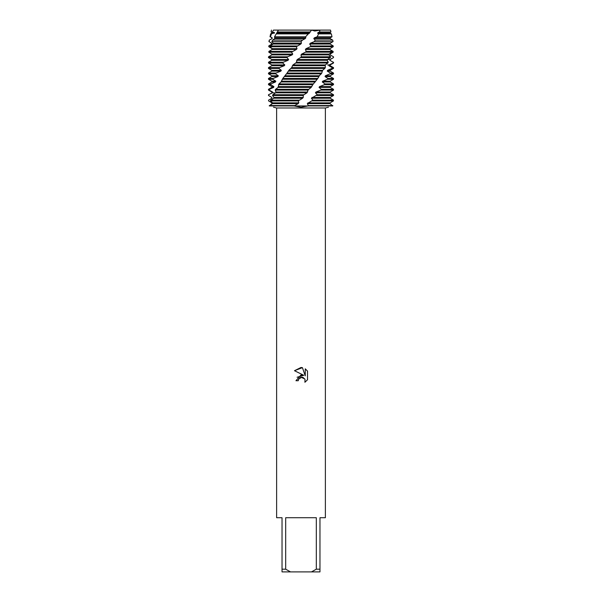 <?xml version="1.0" encoding="UTF-8"?>
<svg xmlns="http://www.w3.org/2000/svg" width="602" height="602" viewBox="0 0 602 602"><rect width="100%" height="100%" fill="white"/><g stroke="black" fill="none" stroke-linecap="round" stroke-linejoin="round"><path stroke-width="0.9" d="M269.169 41.726L269.312 40.093L272.112 38.626L272.209 37.836L270.351 36.782L271.525 33.885L273.067 33.208L273.263 32.418L272.443 31.981L273.458 30.1L320.053 30.1L314.771 31.033L311.655 30.1L314.846 31.033L320.053 30.1L311.655 30.1L330.528 30.1L330.942 31.981L330.182 32.418L330.182 33.208L331.363 33.885L318.578 33.885L317.171 36.782L331.995 36.782L330.182 37.836L330.182 38.626L332.725 40.093L315.282 40.093L314.327 41.591L332.831 41.726M307.517 371.103L305.259 368.823L307.517 371.103L307.524 379.757L304.898 382.27L305.003 379.358L303.107 377.462L301.76 377.198L298.63 379.132L298.261 380.727L295.951 380.727L301 374.956L303.792 375.294L294.483 370.704L301 367.491L302.415 367.641L305.259 375.836L305.259 368.815M316.321 569.191L311.49 571.9L290.51 571.9L285.679 569.191L285.679 517.72L316.321 517.72L316.321 569.191L319.963 569.191L319.963 517.72L325.381 517.72L325.381 107.984L328.481 107.209M273.481 107.201L276.619 107.984L325.381 107.984M332.74 105.952C327.119 107.592 327.119 107.592 332.74 105.952C327.119 107.592 327.119 107.592 332.74 105.952L330.046 103.642L330.099 102.852L333.395 100.933L333.448 100.143L312.852 100.143L307.306 103.642L308.344 105.561L308.013 105.952L332.74 105.952L308.013 105.952L301 107.201L293.987 105.952L308.013 105.952L293.987 105.952L298.178 103.642L298.795 102.852L298.283 100.933L302.61 98.224L303.273 97.434L303.242 95.515L303.95 94.725L272.879 94.725L272.525 95.515L273.97 97.434L273.729 98.224L270.727 100.143L270.479 100.933L272.646 102.852L272.503 103.642L269.26 105.952C274.881 107.592 274.881 107.592 269.26 105.952L293.987 105.952L269.26 105.952L271.953 103.642L271.901 102.852L268.605 100.933L268.552 100.143L271.863 98.224L271.901 97.434L268.567 95.515L268.492 94.725L272.443 92.806L272.578 92.016L269.275 90.097L269.433 89.307L268.492 89.307L271.818 87.388L273.654 87.388L273.887 86.598L270.697 84.679L270.96 83.889L268.492 83.889L271.818 81.97L275.505 81.97L275.821 81.18L272.804 79.261L273.165 78.471L268.492 78.471L271.818 76.552L277.921 76.552L278.32 75.762L275.558 73.843L276.002 73.053L268.492 73.053L271.818 71.134L280.871 71.134L281.337 70.344L278.884 68.425L279.411 67.635L268.492 67.635L271.818 65.716L284.272 65.716L284.799 64.926L282.707 63.007L283.309 62.217L268.492 62.217L271.818 60.298L288.049 60.298L288.629 59.508L286.951 57.589L287.598 56.799L292.128 54.88L292.738 54.09L291.518 52.171L296.402 49.462L297.034 48.672L296.289 46.753L300.782 44.044L301.421 43.254L301.068 41.591L302.513 40.093L272.668 40.093L271.848 41.591L273.338 43.254L273.142 44.044L270.057 45.963L269.846 46.753L296.289 46.753M298.261 380.727L298.494 379.441M304.898 382.27L307.517 379.757M303.792 375.294L297.072 377.266M299.751 377.83L300.977 377.288M301 377.281L304.778 378.906M302.415 367.641L294.483 370.704M276.619 107.984L276.619 517.72L282.037 517.72L282.037 571.9L290.51 571.9M311.49 571.9L319.963 571.9L319.963 569.191M282.037 569.191L285.679 569.191M277.356 31.981L278.44 30.1L311.655 30.1L310 31.981L277.356 31.981L274.55 36.782L274.76 38.626L272.668 40.093M333.079 62.999L329.061 64.926L328.873 65.716L332.138 67.635L331.92 68.425L327.533 70.344L327.262 71.134L330.378 73.053L330.069 73.843L325.411 75.762L325.05 76.552L327.955 78.471L327.548 79.261L322.725 81.18L322.296 81.97L324.914 83.889L324.425 84.679L319.557 86.598L319.06 87.388L321.348 89.307L320.791 90.097L315.967 92.016L315.41 92.806L317.307 94.725L311.4 98.224L330.182 98.224L333.448 100.143M311.4 98.224L312.852 100.143M270.554 98.954L271.863 98.224M312.002 97.434L330.182 97.434L330.182 98.224M271.818 98.224L271.901 97.434M316.682 95.515L333.508 95.515L330.182 97.434M271.818 97.434L268.567 95.515M272.525 95.515L303.242 95.515M315.41 92.806L330.182 92.806L333.508 94.725L317.307 94.725M268.627 94.725L272.443 92.806L274.384 92.806M315.967 92.016L330.182 92.016L330.182 92.806M271.818 92.806L271.818 92.016L272.578 92.016M320.791 90.097L333.508 90.097L330.182 92.016M271.818 92.016L268.492 90.097L269.275 90.097M275.212 90.097L308.081 90.097L308.773 89.307L275.648 89.307L275.212 90.097L275.949 92.016L275.626 92.806L272.879 94.725M319.06 87.388L330.182 87.388L333.508 89.307L321.348 89.307M269.433 89.307L273.654 87.388M319.557 86.598L330.182 86.598L330.182 87.388M271.818 87.388L271.818 86.598L273.887 86.598M324.425 84.679L333.508 84.679L330.182 86.598M271.818 86.598L268.492 84.679L270.697 84.679M278.463 84.679L312.762 84.679L313.424 83.889L278.982 83.889L278.071 87.388L275.648 89.307M322.296 81.97L330.182 81.97L333.508 83.889L324.914 83.889M270.96 83.889L275.505 81.97M322.725 81.18L330.182 81.18L330.182 81.97M271.818 81.97L271.818 81.18L275.821 81.18M327.548 79.261L333.508 79.261L330.182 81.18M271.818 81.18L268.492 79.261L272.804 79.261M282.24 79.261L317.179 79.261L317.796 78.471L282.827 78.471L280.961 82.12L278.982 83.889M325.05 76.552L330.182 76.552L333.508 78.471L327.955 78.471M273.165 78.471L277.921 76.552M325.411 75.762L330.182 75.762L330.182 76.552M271.818 76.552L271.818 75.762L278.32 75.762M330.069 73.843L333.508 73.843L330.182 75.762M271.818 75.762L268.492 73.843L275.558 73.843M286.439 73.843L321.235 73.843L321.784 73.053L287.086 73.053L282.827 78.471M327.262 71.134L330.182 71.134L333.508 73.053L330.378 73.053M276.002 73.053L280.871 71.134M327.533 70.344L330.182 70.344L330.182 71.134M271.818 71.134L271.818 70.344L281.337 70.344M331.92 68.425L333.508 68.425L330.182 70.344M271.818 70.344L268.492 68.425L278.884 68.425M290.969 68.425L324.824 68.425L325.306 67.635L291.654 67.635L288.847 70.344L287.086 73.053M328.873 65.716L330.182 65.716L333.508 67.635L332.138 67.635M279.411 67.635L284.272 65.716M327.616 64.926L330.182 64.926L330.182 65.716M271.818 65.716L271.818 64.926L284.799 64.926M333.508 57.581L329.949 59.508L329.858 60.298L333.184 62.217L333.079 63.007L333.508 63.007L330.182 64.926M271.818 64.926L268.492 63.007L282.707 63.007M301 63.007L327.872 63.007L328.271 62.217L296.432 62.217L295.725 63.007L301 63.007M329.858 60.298L333.184 62.217M283.309 62.217L288.049 60.298M327.616 59.508L330.182 59.508L330.182 60.298M271.818 60.298L271.818 59.508L288.629 59.508M333.199 52.163L330.174 54.09L330.182 54.88L333.508 56.799L333.508 57.589L330.182 59.508M271.818 59.508L268.492 57.589L286.951 57.589M301 57.589L330.317 57.589L330.618 56.799L301.316 56.799L301 57.589M314.327 41.591L310.301 43.254L330.182 43.254L330.182 43.773M310.301 43.254L309.684 44.044L330.182 44.044L330.182 43.254L331.529 42.479L330.182 43.254M271.818 43.773L270.637 42.569M272.179 49.462L272.089 48.672L268.838 46.753L268.74 45.963L271.818 44.044L271.818 43.254L268.943 41.591L269.275 40.093L272.112 38.626M331.363 42.569L332.597 41.854M271.848 41.591L301.068 41.591M317.171 36.782L314.349 37.836L313.777 38.626L330.182 38.626M313.777 38.626L315.282 40.093M314.349 37.836L330.182 37.836M271.818 38.626L272.209 37.836M271.818 37.836L270.351 36.782M274.55 36.782L305.62 36.782L308.284 33.885L276.243 33.885M330.528 30.1L320.053 30.1L319.376 31.981L317.57 33.208L330.182 33.208M317.57 33.208L318.578 33.885M271.525 33.885L270.637 33.885L271.818 33.208L274.384 33.208M318.089 32.418L330.182 32.418M271.818 33.208L271.818 32.418L274.384 32.418M319.376 31.981L330.942 31.981M271.818 32.418L271.058 31.981L272.443 31.981M303.95 94.725L306.997 92.806L308.081 90.097M308.773 89.307L311.204 87.388L312.762 84.679M313.424 83.889L317.179 79.261M317.796 78.471L319.557 75.378L321.235 73.843M321.784 73.053L322.567 70.344L324.824 68.425M325.306 67.635L325.276 64.926L327.872 63.007M328.271 62.217L327.157 60.298L327.435 59.508L330.317 57.589M330.618 56.799L328.805 54.88L328.993 54.09L332.093 52.171L332.296 51.381L329.821 49.462L329.911 48.672L333.162 46.753L333.26 45.963L330.182 44.044M329.745 48.672L329.851 49.462L333.087 51.381L333.199 52.171M300.782 44.044L271.818 44.044L271.818 43.254M269.846 46.745L272.255 48.672L272.149 49.462L268.913 51.381L268.801 52.171L271.826 54.09L271.818 54.88L268.492 56.799L268.492 57.589L268.492 56.799L287.598 56.799M302.505 40.093L305.161 38.626L305.801 37.836L305.62 36.782M308.284 33.885L309.458 33.208L310 31.981M309.684 44.044L310.956 45.963L310.278 46.753L333.162 46.753M310.278 46.745L306.042 48.672L305.402 49.462L306.2 51.381L305.492 52.171L332.093 52.171M305.492 52.163L301.662 54.09L301.023 54.88L301.316 56.799L300.601 57.589M300.601 57.581L297.275 59.508L296.432 62.217M295.725 62.999L292.971 64.926L291.654 67.635M277.341 32.418L310.068 32.418M276.973 33.208L309.458 33.208M275.046 37.836L305.801 37.836M274.76 38.626L305.161 38.626M273.338 43.254L301.421 43.254M296.997 45.963L270.057 45.963M333.26 45.963L310.956 45.963M272.255 48.672L297.034 48.672M306.042 48.672L329.911 48.672M272.149 49.462L296.402 49.462M305.402 49.462L329.821 49.462M292.203 51.381L268.913 51.381M332.296 51.381L306.2 51.381M268.801 52.171L291.518 52.171M271.826 54.09L292.738 54.09M301.662 54.09L328.993 54.09M271.818 54.88L292.128 54.88M301.023 54.88L328.805 54.88M297.275 59.508L327.435 59.508M296.643 60.298L327.157 60.298M292.971 64.926L325.276 64.926M292.354 65.716L324.914 65.716M288.847 70.344L322.567 70.344M288.268 71.134L322.13 71.134M285.002 75.762L319.369 75.762M284.468 76.552L318.864 76.552M281.518 81.18L315.757 81.18M281.044 81.97L315.2 81.97M278.47 86.598L311.806 86.598M278.071 87.388L311.204 87.388M275.949 92.016L307.622 92.016M275.626 92.806L306.997 92.806M273.97 97.434L303.273 97.434M273.729 98.224L302.61 98.224M294.303 105.561L269.335 105.561M332.808 105.561L308.344 105.561M298.998 100.143L270.727 100.143M272.503 103.642L298.178 103.642M307.306 103.642L330.046 103.642M270.479 100.933L298.283 100.933M312.197 100.933L333.395 100.933M272.646 102.852L298.795 102.852M307.908 102.852L330.099 102.852M271.472 30.1L271.058 31.981M270.637 33.885L270.005 36.782M331.363 33.885L331.995 36.782M332.725 40.093L333.056 41.591M268.492 57.145L268.492 57.589M268.492 62.217L268.492 63.007M333.508 62.217L333.508 63.007M268.492 67.635L268.492 68.425M333.508 67.635L333.508 68.425M268.492 73.053L268.492 73.843M333.508 73.053L333.508 73.843M268.492 78.471L268.492 79.261M333.508 78.471L333.508 79.261M268.492 83.889L268.492 84.679M333.508 83.889L333.508 84.679M268.492 89.307L268.492 90.097M333.508 89.307L333.508 90.097M268.492 94.725L268.492 95.515M333.508 94.725L333.508 95.515"/></g></svg>
